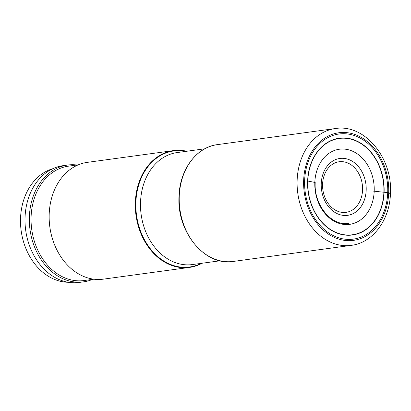 <?xml version="1.0" encoding="UTF-8"?>
<svg xmlns="http://www.w3.org/2000/svg" width="411" height="411" viewBox="0 0 411 411"><rect width="100%" height="100%" fill="white"/><g stroke="black" fill="none" stroke-linecap="round" stroke-linejoin="round"><path stroke-width="0.62" d="M373.013 191.1L374.2 191.156A43.489 5.99 -177.8 0 0 383.889 192.209L387.712 192.672A53.05 41.341 -97.8 0 1 344.161 239.068A53.05 41.341 -97.8 0 1 304.638 180.455A53.05 41.341 -97.8 0 1 348.194 134.063A53.05 41.341 -97.8 0 1 387.712 192.672L388.693 192.821A4.639 0.637 2.2 0 1 389.448 193.745M68.324 282.28A57.699 44.969 -97.8 0 1 20.55 218.143A57.699 44.969 -97.8 0 1 52.839 168.7M83.49 281.859L79.164 282.444A58.943 45.934 -97.8 0 1 25.05 217.255A58.943 45.934 -97.8 0 1 63.243 165.638L67.568 165.052A58.943 45.934 82.2 0 0 29.376 216.664A58.943 45.934 82.2 0 0 73.286 281.792A58.943 45.934 82.2 0 0 83.49 281.859A58.943 45.934 82.2 0 0 92.573 279.377M76.98 165.006A58.943 45.934 82.2 0 0 67.568 165.052M93.898 279.197L84.085 280.533A57.715 44.979 -97.8 0 1 74.098 280.472A57.715 44.979 -97.8 0 1 31.138 223.06A57.715 44.979 -97.8 0 1 68.498 166.167L78.311 164.826M189.456 267.412L103.31 279.156A58.943 45.934 -97.8 0 1 93.112 279.09A58.943 45.934 -97.8 0 1 49.202 213.961A58.943 45.934 -97.8 0 1 87.394 162.35L173.534 150.606A58.943 45.934 82.2 0 0 135.342 202.222A58.943 45.934 82.2 0 0 189.456 267.412A58.943 45.934 82.2 0 0 202.048 263.251M186.779 151.248A58.943 45.934 82.2 0 0 173.534 150.606M366.18 190.206A28.698 22.364 82.2 0 0 344.803 158.497A28.698 22.364 82.2 0 0 321.243 183.594A28.698 22.364 -97.8 0 0 342.62 215.302A28.698 22.364 -97.8 0 0 366.18 190.206M322.589 184.118A25.528 19.892 82.2 0 0 341.603 212.323A25.528 19.892 82.2 0 0 362.559 189.995A25.528 19.892 82.2 0 0 343.545 161.79A25.528 19.892 82.2 0 0 322.589 184.118M307.628 180.984A48.832 38.059 82.2 0 0 344.007 234.938A48.832 38.059 82.2 0 0 384.1 192.23A48.832 38.059 82.2 0 0 347.721 138.276A48.832 38.059 82.2 0 0 307.628 180.984M383.884 192.209A48.601 37.874 82.2 0 0 347.68 138.512A48.601 37.874 82.2 0 0 307.777 181.015A48.601 37.874 82.2 0 0 343.986 234.712A48.601 37.874 82.2 0 0 383.884 192.209A43.489 5.99 -177.8 0 1 374.2 191.156A37.915 29.546 -97.8 0 1 343.072 224.314A37.915 29.546 -97.8 0 1 314.826 182.427A37.915 29.546 -97.8 0 1 345.954 149.27A37.915 29.546 -97.8 0 1 374.2 191.156M314.908 182.438L307.777 181.015M217.45 144.621C196.443 147.02 179.648 169.794 179.006 196.324C176.648 232.092 205.115 266.487 233.371 261.427A58.943 45.934 -97.8 0 1 179.258 196.237A58.943 45.934 -97.8 0 1 217.45 144.621L335.335 128.556A58.943 45.934 82.2 0 0 297.143 180.172A58.943 45.934 82.2 0 0 351.256 245.362C372.977 242.809 389.839 219.731 390.45 193.391C392.788 157.983 364.531 123.541 335.335 128.556M388.693 192.821A54.303 42.318 82.2 0 0 348.24 132.82A54.303 42.318 82.2 0 0 303.657 180.311A54.303 42.318 82.2 0 0 344.11 240.312A54.303 42.318 82.2 0 0 388.693 192.821M185.931 151.361A58.557 45.636 82.2 0 0 135.882 202.233A58.557 45.636 82.2 0 0 201.195 263.369M220.044 260.8L192.425 264.561A56.518 44.049 -97.8 0 1 140.536 202.053A56.518 44.049 -97.8 0 1 177.156 152.558L204.781 148.792M348.749 223.363C331.667 226.564 313.721 205.125 315.211 182.561M233.371 261.427L351.256 245.362"/></g></svg>
